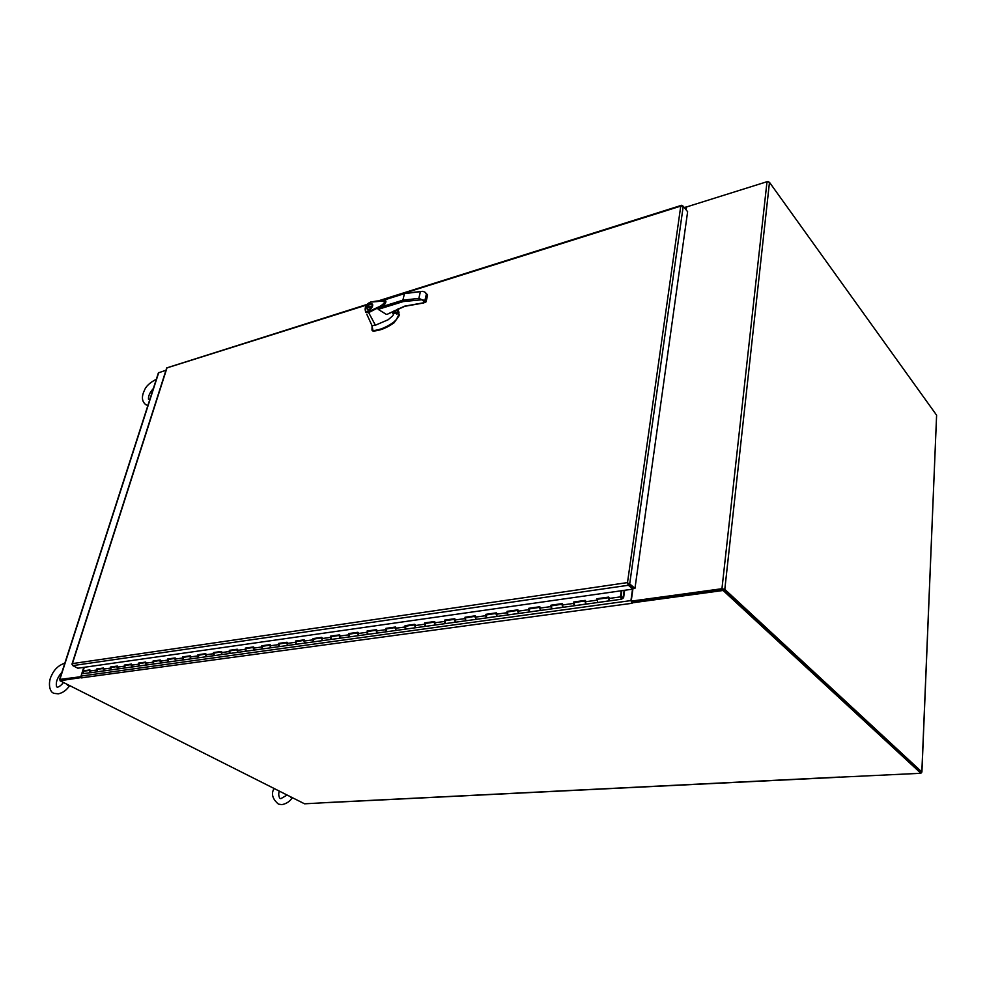 <?xml version="1.0" encoding="UTF-8"?>
<svg xmlns="http://www.w3.org/2000/svg" width="986" height="986" viewBox="0 0 986 986"><rect width="100%" height="100%" fill="white"/><g stroke="black" fill="none" stroke-linecap="round" stroke-linejoin="round"><path stroke-width="1.48" d="M81.444 677.555L60.01 680.734L60.306 679.835L81.197 676.975L60.516 679.835M723.095 590.478L631.718 602.914L631.878 601.719L723.231 589.234L920.961 772.223L920.912 773.283L723.095 590.478L723.231 589.234M840.146 777.153L920.912 773.283M60.01 680.734L304.563 803.812L325.614 802.666M839.752 777.054L326.132 802.592M632.088 603.235L630.929 600.585L632.531 589.16M632.075 603.284L81.345 677.838M83.97 667.337L81.222 676.039L81.937 677.998M767.293 181.646L768.18 181.621M685.899 209.562L686.811 206.863M769.474 182.324L936.601 415.18L921.836 771.964L724.809 589.369L769.474 182.324L767.009 181.707L686.564 206.949L686.157 209.882M921.836 771.964L920.949 772.63M722.602 589.32L631.878 601.719L631.2 601.14L721.949 588.716L724.809 589.369M920.764 772.149L723.564 589.529M921.91 772.05L936.601 415.18M72.077 664.527L72.409 663.603L72.804 665.612L77.845 668.212L632.889 589.11L628.378 585.265L628.094 583.687L633.061 587.915L631.2 601.14M60.195 680.18L59.863 679.416L81.148 676.667M165.993 370.243L158.401 372.868M80.877 676.532L83.773 667.374M627.651 583.86L627.022 582.664L629.697 583.897L634.959 588.383L687.624 211.731L683.236 206.222L680.759 206.099L682.349 205.655M367.334 304.341L166.745 367.889M628.094 583.687L627.01 582.664L72.409 663.603L166.979 367.889L366.804 304.97M628.55 584.069L628.193 583.305M634.959 588.383L633.813 588.556L628.415 583.958M380.99 300.496L680.759 206.099L627.441 583.034M166.757 367.84L72.003 664.059M621.131 598.219L621.118 596.887L621.131 598.219M621.118 596.887L621.772 590.7M621.279 596.863L621.451 599.217L620.379 596.887L621.254 590.762M608.596 597.528L596.863 598.749L608.658 597.085L609.077 600.72L609.915 600.597M103.394 668.348L97.515 669.408M97.17 669.223L96.32 670.086L96.899 671.712L97.713 671.712M89.788 670.246L83.181 670.85L89.899 669.913L89.541 671.035L90.638 672.748L90.318 670.295M117.198 666.536L111.245 667.485M117.235 666.4L110.395 667.029L110.629 669.814L111.43 669.802M96.665 668.964L103.505 668.003L103.148 669.137L104.245 670.862L103.924 668.397M131.323 664.428L125.21 665.525M124.852 665.34L124.002 666.228L124.593 667.879L125.395 667.867M110.395 667.029L117.346 666.055L116.989 667.202L118.086 668.939L117.765 666.45M145.608 662.555L139.408 663.541M145.645 662.419L138.558 663.073L138.804 665.907L139.605 665.895M124.347 665.069L131.421 664.083L131.076 665.23L132.173 666.992L131.853 664.478M160.225 660.373L153.865 661.52M153.508 661.323L152.67 662.222L154.062 663.898M138.558 663.073L145.755 662.074L145.41 663.233L146.507 665.008L146.174 662.469M175.077 658.303L168.569 659.449M168.212 659.264L167.386 660.164L167.977 661.865L168.779 661.865M153.015 661.051L160.336 660.016L159.991 661.199L161.088 662.986L160.767 660.435M190.187 656.183L183.544 657.354M183.186 657.157L182.361 658.069L182.952 659.782L183.753 659.782M167.719 658.981L175.175 657.933L175.434 660.83L176.395 660.694M205.569 654.026L198.79 655.222M198.432 655.024L197.607 655.937L198.211 657.674L199.012 657.674M182.693 656.886L190.286 655.813L190.544 658.734L191.518 658.599M221.234 651.832L214.319 653.052M213.962 652.843L213.136 653.767L213.74 655.517L214.541 655.517M197.939 654.741L205.667 653.656L205.938 656.602L206.9 656.466M237.195 649.589L230.132 650.834M229.775 650.624L228.949 651.561L229.553 653.324L230.354 653.324M213.469 652.559L221.332 651.463L221.603 654.433L222.577 654.297M253.451 647.309L246.229 648.578M245.884 648.369L245.058 649.318L245.662 651.093L246.463 651.093M229.282 650.341L237.293 649.219L237.577 652.214L238.538 652.079M269.979 645.127L262.633 646.286M270.016 644.992L261.795 645.781L262.079 648.825L262.868 648.825M245.391 648.085L253.55 646.939L253.833 649.959L254.795 649.823M286.864 642.761L279.358 643.944M286.901 642.625L278.508 643.427L278.804 646.496L279.593 646.508M261.795 645.781L270.115 644.61L270.398 647.666L271.36 647.531M304.07 640.358L296.392 641.553M304.095 640.21L295.553 641.036L295.849 644.141L296.638 644.141M278.508 643.427L286.988 642.243L287.283 645.325L288.232 645.189M321.633 637.757L313.758 639.125M313.412 638.903L312.611 639.877L314.004 641.738M295.553 641.036L304.193 639.828L304.501 642.934L305.438 642.81M339.492 635.391L331.469 636.648M339.517 635.243L330.63 636.118L330.939 639.273L331.715 639.285M312.919 638.608L321.732 637.363L322.04 640.506L322.977 640.382M357.721 632.839L349.525 634.121M357.758 632.692L348.687 633.579L349.007 636.771L349.784 636.783M330.63 636.118L339.615 634.861L339.923 638.028L340.86 637.893M376.356 630.079L367.938 631.545M367.593 631.311L366.804 632.309L367.421 634.22L368.197 634.232M348.687 633.579L357.844 632.297L358.165 635.502L359.101 635.366M395.337 627.429L386.722 628.908M386.376 628.686L385.6 629.684L386.216 631.607L386.993 631.619M367.1 630.991L376.455 629.684L376.775 632.913L377.7 632.79M414.699 624.705L405.887 626.221M405.542 625.999L404.778 626.997L405.394 628.957L406.158 628.969M385.896 628.365L395.423 627.022L395.756 630.288L396.68 630.165M434.444 622.092L425.447 623.485M434.469 621.944L424.621 622.918L424.966 626.233L425.73 626.258M405.061 625.666L414.786 624.298L415.131 627.601L416.043 627.478M454.62 619.27L445.401 620.687M454.645 619.109L444.587 620.12L444.945 623.472L445.697 623.485M424.621 622.918L434.555 621.525L434.9 624.865L435.812 624.73M475.252 616.225L465.786 617.84M465.454 617.593L464.714 618.629L466.082 620.662M444.587 620.12L454.731 618.703L455.088 622.067L455.988 621.944M496.291 613.28L486.603 614.919M486.258 614.685L485.531 615.72L486.628 617.889L496.919 616.386M464.973 617.261L475.326 615.806L475.696 619.208L476.583 619.085M517.786 610.26L507.864 611.949M507.519 611.702L506.804 612.75L507.901 614.944L518.426 613.415M485.79 614.34L496.365 612.848L496.734 616.287L497.622 616.164M539.724 607.339L529.581 608.904M539.749 607.179L528.779 608.3L528.533 609.718L529.63 611.936L540.39 610.371M507.063 611.357L517.86 609.841L518.242 613.304L519.117 613.181M562.168 604.196L551.766 605.798M562.193 604.036L550.977 605.182L550.743 606.612L551.827 608.867L562.833 607.253M528.779 608.3L539.823 606.747L540.205 610.26L541.08 610.149M585.129 600.819L574.456 602.619M574.123 602.36L573.433 603.444L574.53 605.712L585.783 604.073M550.977 605.182L562.266 603.605L562.661 607.154L563.511 607.031M596.863 598.749L597.726 602.508L609.249 600.831M573.667 602.002L585.203 600.388L585.61 603.974L586.46 603.851M83.181 670.85L84.303 667.288M90.934 672.649L83.403 673.586L83.6 671.244L89.751 670.381M104.541 670.763L90.638 672.748M103.357 668.471L97.096 669.346L97.404 671.811M118.382 668.841L104.245 670.862M110.814 667.423L111.135 669.913M132.469 666.893L118.086 668.939M131.274 664.564L124.778 665.476L125.099 667.978M146.803 664.909L132.173 666.992M138.989 663.479L139.309 666.006M161.384 662.888L146.507 665.008M160.188 660.509L153.434 661.458L153.767 663.997M176.235 660.83L175.434 660.83L175.607 658.352M175.04 658.426L168.15 659.4L168.483 661.963L161.088 662.986M191.346 658.734L190.544 658.734L190.717 656.232M190.15 656.319L183.125 657.292L183.458 659.893L168.483 661.963M206.74 656.602L205.938 656.602L206.099 654.075M205.532 654.162L198.371 655.16L198.716 657.773L183.458 659.893M222.405 654.433L221.603 654.433L221.764 651.882M221.197 651.968L213.9 652.991L214.245 655.628L198.716 657.773M238.365 652.214L237.577 652.214L237.725 649.651M237.158 649.725L229.713 650.772L230.058 653.435L214.245 655.628M254.622 649.959L253.833 649.959L253.981 647.371M253.414 647.457L245.81 648.517L246.167 651.204L230.058 653.435M271.187 647.666L270.398 647.666L270.546 645.054M262.227 646.212L262.584 648.924L246.167 651.204M288.072 645.325L287.283 645.325L287.419 642.687M278.939 643.87L279.309 646.619L262.584 648.924M305.278 642.946L304.501 642.934L304.625 640.284M295.985 641.492L296.342 644.252L279.309 646.619M322.816 640.518L322.04 640.506L322.163 637.819M321.609 637.893L313.351 639.051L313.721 641.849L296.342 644.252M340.7 638.041L339.923 638.028L340.034 635.317M331.05 636.574L331.432 639.396L313.721 641.849M358.941 635.514L358.165 635.502L358.275 632.765M349.106 634.047L349.5 636.894L331.432 639.396M377.552 632.926L376.775 632.913L376.874 630.153M376.332 630.227L367.531 631.471L367.914 634.343L349.5 636.894M396.52 630.3L395.756 630.288L395.854 627.503M395.312 627.577L386.315 628.834L386.709 631.73L367.914 634.343M415.895 627.614L415.131 627.601L415.217 624.791M414.675 624.865L405.48 626.147L405.887 629.08L386.709 631.73M435.652 624.877L434.9 624.865L434.974 622.018M425.04 623.411L425.447 626.369L405.887 629.08M455.84 622.08L455.088 622.067L455.15 619.196M445.006 620.613L445.425 623.596L425.447 626.369M476.435 619.233L475.696 619.208L475.745 616.299M475.215 616.373L465.392 617.754L465.811 620.773L445.425 623.596M497.474 616.312L496.734 616.287L496.784 613.354M496.266 613.428L486.209 614.845L486.628 617.889L465.811 620.773M518.969 613.341L518.242 613.304L518.266 610.346M517.761 610.42L507.47 611.862L507.901 614.944L486.628 617.889M540.932 610.297L540.205 610.26L540.229 607.277M529.186 608.818L529.63 611.936L507.901 614.944M563.376 607.179L562.661 607.154L562.673 604.122M551.384 605.712L551.827 608.867L529.63 611.936M586.313 603.999L585.61 603.974L585.61 600.918M585.105 600.979L574.074 602.532L574.53 605.712L551.827 608.867M609.779 600.757L609.077 600.72L609.065 597.627M608.572 597.701L597.269 599.278L597.726 602.508L574.53 605.712M624.668 590.281L623.608 597.713L621.698 599.106L623.214 597.011L624.163 590.355M622.006 597.183L623.214 597.011M388.151 313.819L404.519 306.19L425.447 302.443L424.781 302.332L425.952 301.469L424.904 300.483L422.02 299.744L403.249 301.58L402.88 300.188L404.457 293.631L405.209 293.409M372.055 325.787L372.005 330.224L372.967 330.569C379.302 330.211 386.155 327.463 393.537 322.311L396.397 319.526L398.578 315.2L399.034 312.451L398.134 310.011M392.034 312.155L395.226 312.747M392.243 312.02L395.029 312.574M372.646 305.956C371.439 308.828 369.75 310.159 367.568 309.961L366.891 307.755C368.111 304.884 369.799 303.552 371.969 303.75L372.646 305.956M367.655 309.37L367.778 310.035M372.757 305.118L372.141 304.637M367.297 307.632C368.345 305.167 369.787 304.021 371.648 304.193L372.24 306.079C371.192 308.544 369.75 309.69 367.889 309.518L367.297 307.632M368.394 311.749L366.04 311.662L365.942 312.414L368.653 312.611L368.394 311.749L378.082 307.188C381.989 305.882 387.732 300.496 382.395 300.779C375.333 300.878 374.816 301.383 370.798 302.098L385.649 300.829L384.343 304.575L368.653 312.611L375.407 325.22L388.176 319.735L392.872 315.68L393.747 313.56M386.352 314.374L378.18 309.37L380.362 307.201C383.924 305.808 385.797 303.787 385.957 301.112M395.435 312.932L393.303 313.585M393.069 313.659L391.972 312.192M375.407 325.22L372.03 325.688L372.967 330.569M366.767 314.189L372.03 325.688M370.798 302.098L368.752 303.183C365.14 306.634 364.241 309.456 366.04 311.662M385.649 300.829L371.044 301.815L368.764 303.022C365.486 305.044 364.475 308.113 365.707 312.242L365.473 307.472M398.837 314.152L398.282 310.183M399.379 314.633L399.12 315.68L398.578 315.2M372.609 330.84L373.065 331.062C379.598 330.803 386.611 328.042 394.08 322.804L399.12 315.68M422.969 303.022L424.781 302.332L422.02 299.744L418.84 298.388L402.88 300.188L380.362 307.201M426.051 301.864L427.48 294.888L425.558 292.706M397.974 308.889L396.791 314.053M398.455 308.692L397.235 313.733M382.679 300.483L404.457 293.631L422.772 291.351L424.917 292.102L427.357 295.43M372.634 304.452L371.969 304.415M370.6 306.239L370.699 306.917L367.815 307.817L370.822 306.424M370.736 306.782L369.984 307.472L369.121 306.695M369.984 307.472L369.195 307.718M290.192 796.577L291.153 797.822L292.312 797.649M66.604 684.05L67.824 685.541L69.427 685.467M67.824 685.541L68.268 684.888M630.929 600.585L81.222 676.039M686.182 207.504L684.641 207.984M767.009 181.707L721.949 588.716M59.863 679.416L158.746 372.523M72.804 665.612L628.378 585.265M629.697 583.897L683.236 206.222M608.436 598.551L620.379 596.887M89.541 671.035L96.32 670.086M103.148 669.137L110.038 668.175M116.989 667.202L124.002 666.228M131.076 665.23L138.213 664.244M145.41 663.233L152.67 662.222M159.991 661.199L167.386 660.164M174.83 659.116L182.361 658.069M189.953 657.009L197.607 655.937M205.334 654.864L213.136 653.767M221.012 652.67L228.949 651.561M236.973 650.44L245.058 649.318M253.229 648.172L261.475 647.026M269.794 645.855L278.2 644.684M286.679 643.501L295.233 642.305M303.885 641.097L312.611 639.877M321.424 638.645L330.322 637.4M339.307 636.143L348.391 634.873M357.548 633.604L366.804 632.309M376.159 631.003L385.6 629.684M395.139 628.341L404.778 626.997M414.514 625.642L424.337 624.261M434.284 622.881L444.316 621.476M454.46 620.058L464.714 618.629M475.067 617.187L485.531 615.72M496.106 614.241L506.804 612.75M517.613 611.234L528.533 609.718M539.576 608.165L550.743 606.612M562.032 605.034L573.433 603.444M584.981 601.83L596.641 600.203M403.249 301.58L378.18 309.37M418.84 298.388L420.381 291.807M424.904 300.483L426.433 293.914M396.964 314.214L393.599 311.169M397.001 312.956L394.474 310.664M394.043 310.91L397.235 313.794M325.824 802.69L839.998 777.202M684.309 207.565L686.552 206.85M59.567 679.527L158.45 372.72M681.659 205.273L379.277 300.582M627.897 583.49L627.071 582.689M621.451 599.217L597.726 602.508M423.746 302.961L404.839 306.301L387.104 314.337M404.753 293.236L381.73 300.483M372.005 330.224L372.289 327.007M393.204 313.721L395.522 313.018M404.802 293.224L422.489 291.363M393.525 311.219L396.853 314.226M427.419 294.469L427.616 295.122M427.579 295.282L426.088 301.716M368.505 310.06L367.889 309.518M280.825 798.685L287.136 795.036M274.083 788.48C270.977 793.742 272.432 798.956 278.434 804.12L281.799 804.638C286.199 803.886 289.724 801.569 292.386 797.686M279.272 791.08C278.446 793.742 278.594 796.072 279.728 798.068M149.083 399.564L149.921 399.17M156.306 379.376L156.022 379.45C149.761 382.654 145.854 386.364 144.313 390.592C141.355 396.865 141.885 401.585 145.879 404.753L147.912 405.431M153.385 388.459C149.798 392.551 148.171 396.162 148.504 399.268M57.348 687.168L57.508 687.143C59.098 686.934 61.095 685.381 63.511 682.497M64.842 663.147C58.593 665.242 54.094 669.506 51.346 675.94C48.178 681.831 48.893 692.382 54.329 693.404L58.273 693.836C62.722 692.948 66.53 690.2 69.686 685.603M61.896 672.279C57.299 677.518 55.536 682.386 56.609 686.885"/></g></svg>
